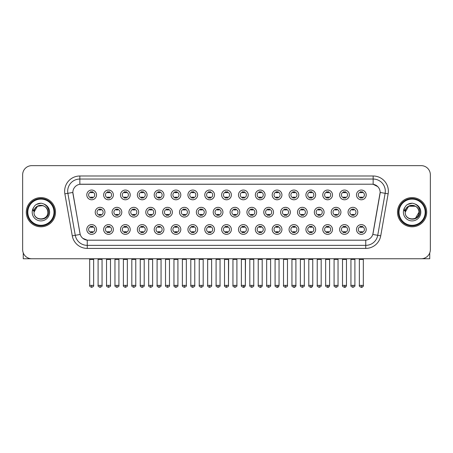 <?xml version="1.0" encoding="UTF-8"?>
<svg xmlns="http://www.w3.org/2000/svg" width="453" height="453" viewBox="0 0 453 453"><rect width="100%" height="100%" fill="white"/><g stroke="black" fill="none" stroke-linecap="round" stroke-linejoin="round"><path stroke-width="0.68" d="M113.38 229.484A4.87 4.87 0 0 1 108.51 234.348A4.87 4.87 0 0 1 103.641 229.484A4.87 4.87 0 0 1 108.51 224.614A4.87 4.87 0 0 1 113.38 229.484M105.47 229.484A3.041 3.041 0 0 0 108.51 232.525A3.041 3.041 0 0 0 111.551 229.484A3.041 3.041 0 0 0 108.51 226.438A3.041 3.041 0 0 0 105.47 229.484M130.232 229.484A4.87 4.87 0 0 1 125.368 234.348A4.87 4.87 0 0 1 120.498 229.484A4.87 4.87 0 0 1 125.368 224.614A4.87 4.87 0 0 1 130.232 229.484M122.321 229.484A3.041 3.041 0 0 0 125.368 232.525A3.041 3.041 0 0 0 128.409 229.484A3.041 3.041 0 0 0 125.368 226.438A3.041 3.041 0 0 0 122.321 229.484M147.089 229.484A4.87 4.87 0 0 1 142.219 234.348A4.87 4.87 0 0 1 137.355 229.484A4.87 4.87 0 0 1 142.219 224.614A4.87 4.87 0 0 1 147.089 229.484M139.179 229.484A3.041 3.041 0 0 0 142.219 232.525A3.041 3.041 0 0 0 145.266 229.484A3.041 3.041 0 0 0 142.219 226.438A3.041 3.041 0 0 0 139.179 229.484M163.946 229.484A4.87 4.87 0 0 1 159.077 234.348A4.87 4.87 0 0 1 154.207 229.484A4.87 4.87 0 0 1 159.077 224.614A4.87 4.87 0 0 1 163.946 229.484M156.036 229.484A3.041 3.041 0 0 0 159.077 232.525A3.041 3.041 0 0 0 162.117 229.484A3.041 3.041 0 0 0 159.077 226.438A3.041 3.041 0 0 0 156.036 229.484M180.804 229.484A4.87 4.87 0 0 1 175.934 234.348A4.87 4.87 0 0 1 171.064 229.484A4.87 4.87 0 0 1 175.934 224.614A4.87 4.87 0 0 1 180.804 229.484M172.893 229.484A3.041 3.041 0 0 0 175.934 232.525A3.041 3.041 0 0 0 178.975 229.484A3.041 3.041 0 0 0 175.934 226.438A3.041 3.041 0 0 0 172.893 229.484M197.655 229.484A4.87 4.87 0 0 1 192.791 234.348A4.87 4.87 0 0 1 187.921 229.484A4.87 4.87 0 0 1 192.791 224.614A4.87 4.87 0 0 1 197.655 229.484M189.745 229.484A3.041 3.041 0 0 0 192.791 232.525A3.041 3.041 0 0 0 195.832 229.484A3.041 3.041 0 0 0 192.791 226.438A3.041 3.041 0 0 0 189.745 229.484M214.512 229.484A4.87 4.87 0 0 1 209.643 234.348A4.87 4.87 0 0 1 204.779 229.484A4.87 4.87 0 0 1 209.643 224.614A4.87 4.87 0 0 1 214.512 229.484M206.602 229.484A3.041 3.041 0 0 0 209.643 232.525A3.041 3.041 0 0 0 212.689 229.484A3.041 3.041 0 0 0 209.643 226.438A3.041 3.041 0 0 0 206.602 229.484M231.37 229.484A4.87 4.87 0 0 1 226.5 234.348A4.87 4.87 0 0 1 221.63 229.484A4.87 4.87 0 0 1 226.5 224.614A4.87 4.87 0 0 1 231.37 229.484M223.459 229.484A3.041 3.041 0 0 0 226.5 232.525A3.041 3.041 0 0 0 229.541 229.484A3.041 3.041 0 0 0 226.5 226.438A3.041 3.041 0 0 0 223.459 229.484M248.221 229.484A4.87 4.87 0 0 1 243.357 234.348A4.87 4.87 0 0 1 238.488 229.484A4.87 4.87 0 0 1 243.357 224.614A4.87 4.87 0 0 1 248.221 229.484M240.311 229.484A3.041 3.041 0 0 0 243.357 232.525A3.041 3.041 0 0 0 246.398 229.484A3.041 3.041 0 0 0 243.357 226.438A3.041 3.041 0 0 0 240.311 229.484M265.079 229.484A4.87 4.87 0 0 1 260.209 234.348A4.87 4.87 0 0 1 255.345 229.484A4.87 4.87 0 0 1 260.209 224.614A4.87 4.87 0 0 1 265.079 229.484M257.168 229.484A3.041 3.041 0 0 0 260.209 232.525A3.041 3.041 0 0 0 263.255 229.484A3.041 3.041 0 0 0 260.209 226.438A3.041 3.041 0 0 0 257.168 229.484M281.936 229.484A4.87 4.87 0 0 1 277.066 234.348A4.87 4.87 0 0 1 272.196 229.484A4.87 4.87 0 0 1 277.066 224.614A4.87 4.87 0 0 1 281.936 229.484M274.025 229.484A3.041 3.041 0 0 0 277.066 232.525A3.041 3.041 0 0 0 280.107 229.484A3.041 3.041 0 0 0 277.066 226.438A3.041 3.041 0 0 0 274.025 229.484M298.793 229.484A4.87 4.87 0 0 1 293.923 234.348A4.87 4.87 0 0 1 289.054 229.484A4.87 4.87 0 0 1 293.923 224.614A4.87 4.87 0 0 1 298.793 229.484M290.883 229.484A3.041 3.041 0 0 0 293.923 232.525A3.041 3.041 0 0 0 296.964 229.484A3.041 3.041 0 0 0 293.923 226.438A3.041 3.041 0 0 0 290.883 229.484M315.645 229.484A4.87 4.87 0 0 1 310.781 234.348A4.87 4.87 0 0 1 305.911 229.484A4.87 4.87 0 0 1 310.781 224.614A4.87 4.87 0 0 1 315.645 229.484M307.734 229.484A3.041 3.041 0 0 0 310.781 232.525A3.041 3.041 0 0 0 313.821 229.484A3.041 3.041 0 0 0 310.781 226.438A3.041 3.041 0 0 0 307.734 229.484M332.502 229.484A4.87 4.87 0 0 1 327.632 234.348A4.87 4.87 0 0 1 322.768 229.484A4.87 4.87 0 0 1 327.632 224.614A4.87 4.87 0 0 1 332.502 229.484M324.591 229.484A3.041 3.041 0 0 0 327.632 232.525A3.041 3.041 0 0 0 330.679 229.484A3.041 3.041 0 0 0 327.632 226.438A3.041 3.041 0 0 0 324.591 229.484M349.359 229.484A4.87 4.87 0 0 1 344.49 234.348A4.87 4.87 0 0 1 339.62 229.484A4.87 4.87 0 0 1 344.49 224.614A4.87 4.87 0 0 1 349.359 229.484M341.449 229.484A3.041 3.041 0 0 0 344.49 232.525A3.041 3.041 0 0 0 347.53 229.484A3.041 3.041 0 0 0 344.49 226.438A3.041 3.041 0 0 0 341.449 229.484M366.211 229.484A4.87 4.87 0 0 1 361.347 234.348A4.87 4.87 0 0 1 356.477 229.484A4.87 4.87 0 0 1 361.347 224.614A4.87 4.87 0 0 1 366.211 229.484M358.3 229.484A3.041 3.041 0 0 0 361.347 232.525A3.041 3.041 0 0 0 364.388 229.484A3.041 3.041 0 0 0 361.347 226.438A3.041 3.041 0 0 0 358.3 229.484M96.523 229.484A4.87 4.87 0 0 1 91.653 234.348A4.87 4.87 0 0 1 86.789 229.484A4.87 4.87 0 0 1 91.653 224.614A4.87 4.87 0 0 1 96.523 229.484M88.612 229.484A3.041 3.041 0 0 0 91.653 232.525A3.041 3.041 0 0 0 94.7 229.484A3.041 3.041 0 0 0 91.653 226.438A3.041 3.041 0 0 0 88.612 229.484M121.806 212.202A4.87 4.87 0 0 1 116.936 217.066A4.87 4.87 0 0 1 112.072 212.202A4.87 4.87 0 0 1 116.936 207.332A4.87 4.87 0 0 1 121.806 212.202M113.896 212.202A3.041 3.041 0 0 0 116.936 215.243A3.041 3.041 0 0 0 119.983 212.202A3.041 3.041 0 0 0 116.936 209.156A3.041 3.041 0 0 0 113.896 212.202M138.663 212.202A4.87 4.87 0 0 1 133.794 217.066A4.87 4.87 0 0 1 128.924 212.202A4.87 4.87 0 0 1 133.794 207.332A4.87 4.87 0 0 1 138.663 212.202M130.753 212.202A3.041 3.041 0 0 0 133.794 215.243A3.041 3.041 0 0 0 136.834 212.202A3.041 3.041 0 0 0 133.794 209.156A3.041 3.041 0 0 0 130.753 212.202M155.515 212.202A4.87 4.87 0 0 1 150.651 217.066A4.87 4.87 0 0 1 145.781 212.202A4.87 4.87 0 0 1 150.651 207.332A4.87 4.87 0 0 1 155.515 212.202M147.604 212.202A3.041 3.041 0 0 0 150.651 215.243A3.041 3.041 0 0 0 153.692 212.202A3.041 3.041 0 0 0 150.651 209.156A3.041 3.041 0 0 0 147.604 212.202M172.372 212.202A4.87 4.87 0 0 1 167.502 217.066A4.87 4.87 0 0 1 162.638 212.202A4.87 4.87 0 0 1 167.502 207.332A4.87 4.87 0 0 1 172.372 212.202M164.462 212.202A3.041 3.041 0 0 0 167.502 215.243A3.041 3.041 0 0 0 170.549 212.202A3.041 3.041 0 0 0 167.502 209.156A3.041 3.041 0 0 0 164.462 212.202M189.229 212.202A4.87 4.87 0 0 1 184.36 217.066A4.87 4.87 0 0 1 179.496 212.202A4.87 4.87 0 0 1 184.36 207.332A4.87 4.87 0 0 1 189.229 212.202M181.319 212.202A3.041 3.041 0 0 0 184.36 215.243A3.041 3.041 0 0 0 187.406 212.202A3.041 3.041 0 0 0 184.36 209.156A3.041 3.041 0 0 0 181.319 212.202M206.087 212.202A4.87 4.87 0 0 1 201.217 217.066A4.87 4.87 0 0 1 196.347 212.202A4.87 4.87 0 0 1 201.217 207.332A4.87 4.87 0 0 1 206.087 212.202M198.176 212.202A3.041 3.041 0 0 0 201.217 215.243A3.041 3.041 0 0 0 204.258 212.202A3.041 3.041 0 0 0 201.217 209.156A3.041 3.041 0 0 0 198.176 212.202M222.938 212.202A4.87 4.87 0 0 1 218.074 217.066A4.87 4.87 0 0 1 213.204 212.202A4.87 4.87 0 0 1 218.074 207.332A4.87 4.87 0 0 1 222.938 212.202M215.028 212.202A3.041 3.041 0 0 0 218.074 215.243A3.041 3.041 0 0 0 221.115 212.202A3.041 3.041 0 0 0 218.074 209.156A3.041 3.041 0 0 0 215.028 212.202M239.796 212.202A4.87 4.87 0 0 1 234.926 217.066A4.87 4.87 0 0 1 230.062 212.202A4.87 4.87 0 0 1 234.926 207.332A4.87 4.87 0 0 1 239.796 212.202M231.885 212.202A3.041 3.041 0 0 0 234.926 215.243A3.041 3.041 0 0 0 237.972 212.202A3.041 3.041 0 0 0 234.926 209.156A3.041 3.041 0 0 0 231.885 212.202M256.653 212.202A4.87 4.87 0 0 1 251.783 217.066A4.87 4.87 0 0 1 246.913 212.202A4.87 4.87 0 0 1 251.783 207.332A4.87 4.87 0 0 1 256.653 212.202M248.742 212.202A3.041 3.041 0 0 0 251.783 215.243A3.041 3.041 0 0 0 254.824 212.202A3.041 3.041 0 0 0 251.783 209.156A3.041 3.041 0 0 0 248.742 212.202M273.504 212.202A4.87 4.87 0 0 1 268.64 217.066A4.87 4.87 0 0 1 263.771 212.202A4.87 4.87 0 0 1 268.64 207.332A4.87 4.87 0 0 1 273.504 212.202M265.594 212.202A3.041 3.041 0 0 0 268.64 215.243A3.041 3.041 0 0 0 271.681 212.202A3.041 3.041 0 0 0 268.64 209.156A3.041 3.041 0 0 0 265.594 212.202M290.362 212.202A4.87 4.87 0 0 1 285.498 217.066A4.87 4.87 0 0 1 280.628 212.202A4.87 4.87 0 0 1 285.498 207.332A4.87 4.87 0 0 1 290.362 212.202M282.451 212.202A3.041 3.041 0 0 0 285.498 215.243A3.041 3.041 0 0 0 288.538 212.202A3.041 3.041 0 0 0 285.498 209.156A3.041 3.041 0 0 0 282.451 212.202M307.219 212.202A4.87 4.87 0 0 1 302.349 217.066A4.87 4.87 0 0 1 297.485 212.202A4.87 4.87 0 0 1 302.349 207.332A4.87 4.87 0 0 1 307.219 212.202M299.308 212.202A3.041 3.041 0 0 0 302.349 215.243A3.041 3.041 0 0 0 305.396 212.202A3.041 3.041 0 0 0 302.349 209.156A3.041 3.041 0 0 0 299.308 212.202M324.076 212.202A4.87 4.87 0 0 1 319.206 217.066A4.87 4.87 0 0 1 314.337 212.202A4.87 4.87 0 0 1 319.206 207.332A4.87 4.87 0 0 1 324.076 212.202M316.166 212.202A3.041 3.041 0 0 0 319.206 215.243A3.041 3.041 0 0 0 322.247 212.202A3.041 3.041 0 0 0 319.206 209.156A3.041 3.041 0 0 0 316.166 212.202M340.928 212.202A4.87 4.87 0 0 1 336.064 217.066A4.87 4.87 0 0 1 331.194 212.202A4.87 4.87 0 0 1 336.064 207.332A4.87 4.87 0 0 1 340.928 212.202M333.017 212.202A3.041 3.041 0 0 0 336.064 215.243A3.041 3.041 0 0 0 339.104 212.202A3.041 3.041 0 0 0 336.064 209.156A3.041 3.041 0 0 0 333.017 212.202M357.785 212.202A4.87 4.87 0 0 1 352.915 217.066A4.87 4.87 0 0 1 348.051 212.202A4.87 4.87 0 0 1 352.915 207.332A4.87 4.87 0 0 1 357.785 212.202M349.875 212.202A3.041 3.041 0 0 0 352.915 215.243A3.041 3.041 0 0 0 355.962 212.202A3.041 3.041 0 0 0 352.915 209.156A3.041 3.041 0 0 0 349.875 212.202M104.949 212.202A4.87 4.87 0 0 1 100.085 217.066A4.87 4.87 0 0 1 95.215 212.202A4.87 4.87 0 0 1 100.085 207.332A4.87 4.87 0 0 1 104.949 212.202M97.038 212.202A3.041 3.041 0 0 0 100.085 215.243A3.041 3.041 0 0 0 103.125 212.202A3.041 3.041 0 0 0 100.085 209.156A3.041 3.041 0 0 0 97.038 212.202M113.38 194.92A4.87 4.87 0 0 1 108.51 199.784A4.87 4.87 0 0 1 103.641 194.92A4.87 4.87 0 0 1 108.51 190.05A4.87 4.87 0 0 1 113.38 194.92M105.47 194.92A3.041 3.041 0 0 0 108.51 197.961A3.041 3.041 0 0 0 111.551 194.92A3.041 3.041 0 0 0 108.51 191.874A3.041 3.041 0 0 0 105.47 194.92M130.232 194.92A4.87 4.87 0 0 1 125.368 199.784A4.87 4.87 0 0 1 120.498 194.92A4.87 4.87 0 0 1 125.368 190.05A4.87 4.87 0 0 1 130.232 194.92M122.321 194.92A3.041 3.041 0 0 0 125.368 197.961A3.041 3.041 0 0 0 128.409 194.92A3.041 3.041 0 0 0 125.368 191.874A3.041 3.041 0 0 0 122.321 194.92M147.089 194.92A4.87 4.87 0 0 1 142.219 199.784A4.87 4.87 0 0 1 137.355 194.92A4.87 4.87 0 0 1 142.219 190.05A4.87 4.87 0 0 1 147.089 194.92M139.179 194.92A3.041 3.041 0 0 0 142.219 197.961A3.041 3.041 0 0 0 145.266 194.92A3.041 3.041 0 0 0 142.219 191.874A3.041 3.041 0 0 0 139.179 194.92M163.946 194.92A4.87 4.87 0 0 1 159.077 199.784A4.87 4.87 0 0 1 154.207 194.92A4.87 4.87 0 0 1 159.077 190.05A4.87 4.87 0 0 1 163.946 194.92M156.036 194.92A3.041 3.041 0 0 0 159.077 197.961A3.041 3.041 0 0 0 162.117 194.92A3.041 3.041 0 0 0 159.077 191.874A3.041 3.041 0 0 0 156.036 194.92M180.804 194.92A4.87 4.87 0 0 1 175.934 199.784A4.87 4.87 0 0 1 171.064 194.92A4.87 4.87 0 0 1 175.934 190.05A4.87 4.87 0 0 1 180.804 194.92M172.893 194.92A3.041 3.041 0 0 0 175.934 197.961A3.041 3.041 0 0 0 178.975 194.92A3.041 3.041 0 0 0 175.934 191.874A3.041 3.041 0 0 0 172.893 194.92M197.655 194.92A4.87 4.87 0 0 1 192.791 199.784A4.87 4.87 0 0 1 187.921 194.92A4.87 4.87 0 0 1 192.791 190.05A4.87 4.87 0 0 1 197.655 194.92M189.745 194.92A3.041 3.041 0 0 0 192.791 197.961A3.041 3.041 0 0 0 195.832 194.92A3.041 3.041 0 0 0 192.791 191.874A3.041 3.041 0 0 0 189.745 194.92M214.512 194.92A4.87 4.87 0 0 1 209.643 199.784A4.87 4.87 0 0 1 204.779 194.92A4.87 4.87 0 0 1 209.643 190.05A4.87 4.87 0 0 1 214.512 194.92M206.602 194.92A3.041 3.041 0 0 0 209.643 197.961A3.041 3.041 0 0 0 212.689 194.92A3.041 3.041 0 0 0 209.643 191.874A3.041 3.041 0 0 0 206.602 194.92M231.37 194.92A4.87 4.87 0 0 1 226.5 199.784A4.87 4.87 0 0 1 221.63 194.92A4.87 4.87 0 0 1 226.5 190.05A4.87 4.87 0 0 1 231.37 194.92M223.459 194.92A3.041 3.041 0 0 0 226.5 197.961A3.041 3.041 0 0 0 229.541 194.92A3.041 3.041 0 0 0 226.5 191.874A3.041 3.041 0 0 0 223.459 194.92M248.221 194.92A4.87 4.87 0 0 1 243.357 199.784A4.87 4.87 0 0 1 238.488 194.92A4.87 4.87 0 0 1 243.357 190.05A4.87 4.87 0 0 1 248.221 194.92M240.311 194.92A3.041 3.041 0 0 0 243.357 197.961A3.041 3.041 0 0 0 246.398 194.92A3.041 3.041 0 0 0 243.357 191.874A3.041 3.041 0 0 0 240.311 194.92M265.079 194.92A4.87 4.87 0 0 1 260.209 199.784A4.87 4.87 0 0 1 255.345 194.92A4.87 4.87 0 0 1 260.209 190.05A4.87 4.87 0 0 1 265.079 194.92M257.168 194.92A3.041 3.041 0 0 0 260.209 197.961A3.041 3.041 0 0 0 263.255 194.92A3.041 3.041 0 0 0 260.209 191.874A3.041 3.041 0 0 0 257.168 194.92M281.936 194.92A4.87 4.87 0 0 1 277.066 199.784A4.87 4.87 0 0 1 272.196 194.92A4.87 4.87 0 0 1 277.066 190.05A4.87 4.87 0 0 1 281.936 194.92M274.025 194.92A3.041 3.041 0 0 0 277.066 197.961A3.041 3.041 0 0 0 280.107 194.92A3.041 3.041 0 0 0 277.066 191.874A3.041 3.041 0 0 0 274.025 194.92M298.793 194.92A4.87 4.87 0 0 1 293.923 199.784A4.87 4.87 0 0 1 289.054 194.92A4.87 4.87 0 0 1 293.923 190.05A4.87 4.87 0 0 1 298.793 194.92M290.883 194.92A3.041 3.041 0 0 0 293.923 197.961A3.041 3.041 0 0 0 296.964 194.92A3.041 3.041 0 0 0 293.923 191.874A3.041 3.041 0 0 0 290.883 194.92M315.645 194.92A4.87 4.87 0 0 1 310.781 199.784A4.87 4.87 0 0 1 305.911 194.92A4.87 4.87 0 0 1 310.781 190.05A4.87 4.87 0 0 1 315.645 194.92M307.734 194.92A3.041 3.041 0 0 0 310.781 197.961A3.041 3.041 0 0 0 313.821 194.92A3.041 3.041 0 0 0 310.781 191.874A3.041 3.041 0 0 0 307.734 194.92M332.502 194.92A4.87 4.87 0 0 1 327.632 199.784A4.87 4.87 0 0 1 322.768 194.92A4.87 4.87 0 0 1 327.632 190.05A4.87 4.87 0 0 1 332.502 194.92M324.591 194.92A3.041 3.041 0 0 0 327.632 197.961A3.041 3.041 0 0 0 330.679 194.92A3.041 3.041 0 0 0 327.632 191.874A3.041 3.041 0 0 0 324.591 194.92M349.359 194.92A4.87 4.87 0 0 1 344.49 199.784A4.87 4.87 0 0 1 339.62 194.92A4.87 4.87 0 0 1 344.49 190.05A4.87 4.87 0 0 1 349.359 194.92M341.449 194.92A3.041 3.041 0 0 0 344.49 197.961A3.041 3.041 0 0 0 347.53 194.92A3.041 3.041 0 0 0 344.49 191.874A3.041 3.041 0 0 0 341.449 194.92M366.211 194.92A4.87 4.87 0 0 1 361.347 199.784A4.87 4.87 0 0 1 356.477 194.92A4.87 4.87 0 0 1 361.347 190.05A4.87 4.87 0 0 1 366.211 194.92M358.3 194.92A3.041 3.041 0 0 0 361.347 197.961A3.041 3.041 0 0 0 364.388 194.92A3.041 3.041 0 0 0 361.347 191.874A3.041 3.041 0 0 0 358.3 194.92M96.523 194.92A4.87 4.87 0 0 1 91.653 199.784A4.87 4.87 0 0 1 86.789 194.92A4.87 4.87 0 0 1 91.653 190.05A4.87 4.87 0 0 1 96.523 194.92M88.612 194.92A3.041 3.041 0 0 0 91.653 197.961A3.041 3.041 0 0 0 94.7 194.92A3.041 3.041 0 0 0 91.653 191.874A3.041 3.041 0 0 0 88.612 194.92M72.27 235.837L64.87 193.85A15.215 15.215 0 0 1 79.847 175.996L373.153 175.996A15.215 15.215 0 0 1 388.13 193.85L380.73 235.837A15.215 15.215 0 0 1 365.747 248.408L87.253 248.408A15.215 15.215 0 0 1 72.27 235.837L80.204 234.439L72.978 193.85A8.216 8.216 0 0 1 81.064 184.207L371.936 184.207A8.216 8.216 0 0 1 380.022 193.85L373.051 233.403A8.216 8.216 0 0 1 364.959 240.192L88.041 240.192A8.216 8.216 0 0 1 79.949 233.403L72.854 192.44L67.865 193.318A12.169 12.169 0 0 1 79.847 179.037L373.153 179.037A12.169 12.169 0 0 1 385.135 193.318L377.734 235.305A12.169 12.169 0 0 1 365.747 245.362L87.253 245.362A12.169 12.169 0 0 1 75.266 235.305L67.865 193.318A12.169 12.169 0 0 1 67.678 191.206M26.302 212.202A14.604 14.604 0 0 0 40.906 226.806A14.604 14.604 0 0 0 55.509 212.202A14.604 14.604 0 0 0 40.906 197.599A14.604 14.604 0 0 0 26.302 212.202A14.604 14.604 0 0 0 40.906 226.806A14.604 14.604 0 0 0 55.509 212.202A14.604 14.604 0 0 0 40.906 197.599A14.604 14.604 0 0 0 26.302 212.202M397.491 212.202A14.604 14.604 0 0 0 412.094 226.806A14.604 14.604 0 0 0 426.698 212.202A14.604 14.604 0 0 0 412.094 197.599A14.604 14.604 0 0 0 397.491 212.202A14.604 14.604 0 0 0 412.094 226.806A14.604 14.604 0 0 0 426.698 212.202A14.604 14.604 0 0 0 412.094 197.599A14.604 14.604 0 0 0 397.491 212.202M79.847 175.996L79.847 184.297L371.936 184.207L373.153 184.297L377.74 186.613M72.854 192.423L72.944 191.206M364.959 240.192L88.041 240.192M87.253 248.408L87.253 240.152L82.871 238.357M388.13 193.85L380.146 192.44L372.796 234.439L380.73 235.837M430.35 174.779A9.128 9.128 0 0 0 421.222 165.651L31.778 165.651A9.128 9.128 0 0 0 22.65 174.779L22.65 249.626A9.128 9.128 0 0 0 31.778 258.754L421.222 258.754A9.128 9.128 0 0 0 430.35 249.626L430.35 174.779L430.35 249.626M22.65 174.779L22.65 249.626M421.222 165.651L31.778 165.651M31.778 258.754L421.222 258.754M90.742 198.137L90.742 197.066A2.333 2.333 0 0 0 92.565 197.066L92.565 198.137M92.565 191.698L92.565 192.768A2.333 2.333 0 0 0 90.742 192.768L90.742 191.698M99.167 215.418L99.167 214.348A2.333 2.333 0 0 0 100.996 214.348L100.996 215.418M100.085 285.373L98.103 285.373C97.706 286.007 98.363 286.664 100.085 287.349L100.085 285.373L102.061 285.373L102.061 259.388L98.103 259.388L97.944 258.754M102.061 259.388L102.219 258.754M100.996 208.98L100.996 210.05A2.333 2.333 0 0 0 99.167 210.05L99.167 208.98M90.742 232.7L90.742 231.63A2.333 2.333 0 0 0 92.565 231.63L92.565 232.7M91.653 285.373L89.677 285.373C89.275 286.007 89.937 286.664 91.653 287.349L91.653 285.373L93.635 285.373L93.635 259.478L89.677 259.478L89.496 258.754M93.635 259.478L93.816 258.754M92.565 226.262L92.565 227.332A2.333 2.333 0 0 0 90.742 227.332L90.742 226.262M107.599 198.137L107.599 197.066A2.333 2.333 0 0 0 109.422 197.066L109.422 198.137M109.422 191.698L109.422 192.768A2.333 2.333 0 0 0 107.599 192.768L107.599 191.698M124.456 198.137L124.456 197.066A2.333 2.333 0 0 0 126.279 197.066L126.279 198.137M126.279 191.698L126.279 192.768A2.333 2.333 0 0 0 124.456 192.768L124.456 191.698M141.308 198.137L141.308 197.066A2.333 2.333 0 0 0 143.137 197.066L143.137 198.137M143.137 191.698L143.137 192.768A2.333 2.333 0 0 0 141.308 192.768L141.308 191.698M158.165 198.137L158.165 197.066A2.333 2.333 0 0 0 159.988 197.066L159.988 198.137M159.988 191.698L159.988 192.768A2.333 2.333 0 0 0 158.165 192.768L158.165 191.698M116.025 215.418L116.025 214.348A2.333 2.333 0 0 0 117.854 214.348L117.854 215.418M116.936 285.373L114.96 285.373C114.558 286.007 115.221 286.664 116.936 287.349L116.936 285.373L118.918 285.373L118.918 259.388L114.96 259.388L114.802 258.754M118.918 259.388L119.077 258.754M117.854 208.98L117.854 210.05A2.333 2.333 0 0 0 116.025 210.05L116.025 208.98M132.882 215.418L132.882 214.348A2.333 2.333 0 0 0 134.705 214.348L134.705 215.418M133.794 285.373L131.817 285.373C131.415 286.007 132.072 286.664 133.794 287.349L133.794 285.373L135.77 285.373L135.77 259.388L131.817 259.388L131.659 258.754M135.77 259.388L135.934 258.754M134.705 208.98L134.705 210.05A2.333 2.333 0 0 0 132.882 210.05L132.882 208.98M149.739 215.418L149.739 214.348A2.333 2.333 0 0 0 151.562 214.348L151.562 215.418M150.651 285.373L148.675 285.373C148.273 286.007 148.929 286.664 150.651 287.349L150.651 285.373L152.627 285.373L152.627 259.388L148.675 259.388L148.51 258.754M152.627 259.388L152.786 258.754M151.562 208.98L151.562 210.05A2.333 2.333 0 0 0 149.739 210.05L149.739 208.98M107.599 232.7L107.599 231.63A2.333 2.333 0 0 0 109.422 231.63L109.422 232.7M108.51 285.373L106.534 285.373C106.132 286.007 106.789 286.664 108.51 287.349L108.51 285.373L110.487 285.373L110.487 259.478L106.534 259.478L106.347 258.754M110.487 259.478L110.668 258.754M109.422 226.262L109.422 227.332A2.333 2.333 0 0 0 107.599 227.332L107.599 226.262M124.456 232.7L124.456 231.63A2.333 2.333 0 0 0 126.279 231.63L126.279 232.7M125.368 285.373L123.386 285.373C122.99 286.007 123.646 286.664 125.368 287.349L125.368 285.373L127.344 285.373L127.344 259.478L123.386 259.478L123.205 258.754M127.344 259.478L127.525 258.754M126.279 226.262L126.279 227.332A2.333 2.333 0 0 0 124.456 227.332L124.456 226.262M141.308 232.7L141.308 231.63A2.333 2.333 0 0 0 143.137 231.63L143.137 232.7M142.219 285.373L140.243 285.373C139.841 286.007 140.504 286.664 142.219 287.349L142.219 285.373L144.201 285.373L144.201 259.478L140.243 259.478L140.062 258.754M144.201 259.478L144.382 258.754M143.137 226.262L143.137 227.332A2.333 2.333 0 0 0 141.308 227.332L141.308 226.262M158.165 232.7L158.165 231.63A2.333 2.333 0 0 0 159.988 231.63L159.988 232.7M159.077 285.373L157.1 285.373C156.698 286.007 157.355 286.664 159.077 287.349L159.077 285.373L161.053 285.373L161.053 259.478L157.1 259.478L156.919 258.754M161.053 259.478L161.24 258.754M159.988 226.262L159.988 227.332A2.333 2.333 0 0 0 158.165 227.332L158.165 226.262M175.022 232.7L175.022 231.63A2.333 2.333 0 0 0 176.846 231.63L176.846 232.7M175.934 285.373L173.958 285.373C173.556 286.007 174.212 286.664 175.934 287.349L175.934 285.373L177.91 285.373L177.91 259.478L173.958 259.478L173.771 258.754M177.91 259.478L178.091 258.754M176.846 226.262L176.846 227.332A2.333 2.333 0 0 0 175.022 227.332L175.022 226.262M191.874 232.7L191.874 231.63A2.333 2.333 0 0 0 193.703 231.63L193.703 232.7M192.791 285.373L190.809 285.373C190.407 286.007 191.07 286.664 192.791 287.349L192.791 285.373L194.767 285.373L194.767 259.478L190.809 259.478L190.628 258.754M194.767 259.478L194.949 258.754M193.703 226.262L193.703 227.332A2.333 2.333 0 0 0 191.874 227.332L191.874 226.262M208.731 232.7L208.731 231.63A2.333 2.333 0 0 0 210.554 231.63L210.554 232.7M209.643 285.373L207.667 285.373C207.264 286.007 207.927 286.664 209.643 287.349L209.643 285.373L211.625 285.373L211.625 259.478L207.667 259.478L207.485 258.754M211.625 259.478L211.806 258.754M210.554 226.262L210.554 227.332A2.333 2.333 0 0 0 208.731 227.332L208.731 226.262M225.588 232.7L225.588 231.63A2.333 2.333 0 0 0 227.412 231.63L227.412 232.7M226.5 285.373L224.524 285.373C224.122 286.007 224.779 286.664 226.5 287.349L226.5 285.373L228.476 285.373L228.476 259.478L224.524 259.478L224.343 258.754M226.5 287.349C228.221 286.664 228.878 286.007 228.476 285.373L228.657 258.754M227.412 226.262L227.412 227.332A2.333 2.333 0 0 0 225.588 227.332L225.588 226.262M242.446 232.7L242.446 231.63A2.333 2.333 0 0 0 244.269 231.63L244.269 232.7M243.357 285.373L241.375 285.373C240.979 286.007 241.636 286.664 243.357 287.349L243.357 285.373L245.333 285.373L245.333 259.478L241.375 259.478L241.194 258.754M243.357 287.349C244.331 287.44 244.988 286.783 245.333 285.373L245.515 258.754M244.269 226.262L244.269 227.332A2.333 2.333 0 0 0 242.446 227.332L242.446 226.262M259.297 232.7L259.297 231.63A2.333 2.333 0 0 0 261.126 231.63L261.126 232.7M260.209 285.373L258.233 285.373C257.831 286.007 258.493 286.664 260.209 287.349L260.209 285.373L262.191 285.373L262.191 259.478L258.233 259.478L258.051 258.754M262.191 259.478L262.372 258.754M261.126 226.262L261.126 227.332A2.333 2.333 0 0 0 259.297 227.332L259.297 226.262M276.154 232.7L276.154 231.63A2.333 2.333 0 0 0 277.978 231.63L277.978 232.7M277.066 285.373L275.09 285.373C274.688 286.007 275.345 286.664 277.066 287.349L277.066 285.373L279.042 285.373L279.042 259.478L275.09 259.478L274.909 258.754M279.042 259.478L279.229 258.754M277.978 226.262L277.978 227.332A2.333 2.333 0 0 0 276.154 227.332L276.154 226.262M293.012 232.7L293.012 231.63A2.333 2.333 0 0 0 294.835 231.63L294.835 232.7M293.923 285.373L291.947 285.373C291.545 286.007 292.202 286.664 293.923 287.349L293.923 285.373L295.9 285.373L295.9 259.478L291.947 259.478L291.76 258.754M295.9 259.478L296.081 258.754M294.835 226.262L294.835 227.332A2.333 2.333 0 0 0 293.012 227.332L293.012 226.262M309.863 232.7L309.863 231.63A2.333 2.333 0 0 0 311.692 231.63L311.692 232.7M310.781 285.373L308.799 285.373C308.397 286.007 309.059 286.664 310.781 287.349L310.781 285.373L312.757 285.373L312.757 259.478L308.799 259.478L308.618 258.754M312.757 259.478L312.938 258.754M311.692 226.262L311.692 227.332A2.333 2.333 0 0 0 309.863 227.332L309.863 226.262M326.721 232.7L326.721 231.63A2.333 2.333 0 0 0 328.544 231.63L328.544 232.7M327.632 285.373L325.656 285.373C325.254 286.007 325.917 286.664 327.632 287.349L327.632 285.373L329.614 285.373L329.614 259.478L325.656 259.478L325.475 258.754M329.614 259.478L329.795 258.754M328.544 226.262L328.544 227.332A2.333 2.333 0 0 0 326.721 227.332L326.721 226.262M343.578 232.7L343.578 231.63A2.333 2.333 0 0 0 345.401 231.63L345.401 232.7M344.49 285.373L342.513 285.373C342.111 286.007 342.768 286.664 344.49 287.349L344.49 285.373L346.466 285.373L346.466 259.478L342.513 259.478L342.332 258.754M346.466 259.478L346.653 258.754M345.401 226.262L345.401 227.332A2.333 2.333 0 0 0 343.578 227.332L343.578 226.262M360.435 232.7L360.435 231.63A2.333 2.333 0 0 0 362.258 231.63L362.258 232.7M361.347 285.373L359.365 285.373C358.969 286.007 359.625 286.664 361.347 287.349L361.347 285.373L363.323 285.373L363.323 259.478L359.365 259.478L359.184 258.754M363.323 259.478L363.504 258.754M362.258 226.262L362.258 227.332A2.333 2.333 0 0 0 360.435 227.332L360.435 226.262M23.256 252.899L23.256 258.754L58.55 258.754M429.744 252.899L429.744 258.754L394.45 258.754M54.598 212.202A13.692 13.692 0 0 0 40.906 198.51A13.692 13.692 0 0 0 27.214 212.202A13.692 13.692 0 0 0 40.906 225.894A13.692 13.692 0 0 0 54.598 212.202M53.986 212.202A13.08 13.08 0 0 0 40.906 199.116A13.08 13.08 0 0 0 27.82 212.202A13.08 13.08 0 0 0 40.906 225.283A13.08 13.08 0 0 0 53.986 212.202M34.343 210.13L34.02 212.202C33.641 221.545 48.754 221.37 48.703 212.202C48.731 208.408 47.038 205.651 43.624 203.929L41.568 203.255C39.088 203.108 36.903 203.839 35.006 205.441L33.765 207.219C33.012 208.493 32.848 209.733 33.273 210.934L35.487 207.65C37.548 205.583 40.006 204.903 42.854 205.605A6.88 6.88 0 0 0 34.343 210.13M34.026 212.202C33.607 203.329 48.205 203.329 47.786 212.202C48.205 221.075 33.607 221.075 34.026 212.202C33.607 203.329 48.205 203.329 47.786 212.202C48.205 221.075 33.607 221.075 34.026 212.202C33.607 203.329 48.205 203.329 47.786 212.202C48.205 221.075 33.607 221.075 34.026 212.202C33.607 203.329 48.205 203.329 47.786 212.202C48.205 221.075 33.607 221.075 34.026 212.202C33.607 203.329 48.205 203.329 47.786 212.202C48.205 203.329 33.607 203.329 34.026 212.202C33.607 203.329 48.205 203.329 47.786 212.202C48.205 203.329 33.607 203.329 34.026 212.202L37.469 206.245L42.859 205.605C45.929 206.698 47.571 208.895 47.786 212.202C48.205 203.329 33.607 203.329 34.026 212.202L37.469 206.245L42.859 205.605M35.028 205.424L36.421 204.433L40.974 203.233L36.421 204.433L35.028 205.424L36.421 204.433L40.974 203.233L36.421 204.433L35.028 205.424L36.421 204.433L40.974 203.233L36.421 204.433L35.028 205.424L36.421 204.433L40.974 203.233L36.421 204.433L35.028 205.424L36.421 204.433L40.974 203.233L36.421 204.433L35.028 205.424L36.421 204.433L40.974 203.233L36.421 204.433L35.028 205.424L36.421 204.433L40.974 203.233M425.786 212.202A13.692 13.692 0 0 0 412.094 198.51A13.692 13.692 0 0 0 398.402 212.202A13.692 13.692 0 0 0 412.094 225.894A13.692 13.692 0 0 0 425.786 212.202M425.18 212.202A13.08 13.08 0 0 0 412.094 199.116A13.08 13.08 0 0 0 399.014 212.202A13.08 13.08 0 0 0 412.094 225.283A13.08 13.08 0 0 0 425.18 212.202M405.537 210.13L405.209 212.202C404.829 221.545 419.942 221.37 419.891 212.202C419.92 208.408 418.227 205.651 414.812 203.929L412.757 203.255C410.276 203.108 408.091 203.839 406.199 205.441L404.959 207.219C404.201 208.493 404.036 209.733 404.461 210.934L406.675 207.65C408.742 205.583 411.194 204.903 414.042 205.605A6.88 6.88 0 0 0 405.537 210.13M414.042 205.605C417.117 206.698 418.759 208.895 418.974 212.202C419.393 221.075 404.795 221.075 405.214 212.202C404.795 203.329 419.393 203.329 418.974 212.202C419.393 221.075 404.795 221.075 405.214 212.202C404.795 203.329 419.393 203.329 418.974 212.202C419.393 221.075 404.795 221.075 405.214 212.202C404.795 203.329 419.393 203.329 418.974 212.202C419.393 221.075 404.795 221.075 405.214 212.202C404.795 203.329 419.393 203.329 418.974 212.202L415.531 218.159M415.531 206.245L408.657 206.245L405.214 212.202L408.657 206.245L415.531 206.245L408.657 206.245L405.214 212.202L408.657 206.245L415.531 206.245L408.657 206.245L405.214 212.202L408.657 206.245L415.531 206.245L408.657 206.245L405.214 212.202L408.657 206.245M406.216 205.424L407.609 204.433L412.168 203.233L407.609 204.433L406.216 205.424L407.609 204.433L412.168 203.233L407.609 204.433L406.216 205.424L407.609 204.433L412.168 203.233L407.609 204.433L406.216 205.424L407.609 204.433L412.168 203.233L407.609 204.433L406.216 205.424L407.609 204.433L412.168 203.233L407.609 204.433L406.216 205.424L407.609 204.433L412.168 203.233L407.609 204.433L406.216 205.424L407.609 204.433L412.168 203.233M175.022 198.137L175.022 197.066A2.333 2.333 0 0 0 176.846 197.066L176.846 198.137M176.846 191.698L176.846 192.768A2.333 2.333 0 0 0 175.022 192.768L175.022 191.698M191.874 198.137L191.874 197.066A2.333 2.333 0 0 0 193.703 197.066L193.703 198.137M193.703 191.698L193.703 192.768A2.333 2.333 0 0 0 191.874 192.768L191.874 191.698M208.731 198.137L208.731 197.066A2.333 2.333 0 0 0 210.554 197.066L210.554 198.137M210.554 191.698L210.554 192.768A2.333 2.333 0 0 0 208.731 192.768L208.731 191.698M166.591 215.418L166.591 214.348A2.333 2.333 0 0 0 168.42 214.348L168.42 215.418M167.502 285.373L165.526 285.373C165.124 286.007 165.787 286.664 167.502 287.349L167.502 285.373L169.484 285.373L169.484 259.388L165.526 259.388L165.368 258.754M169.484 259.388L169.643 258.754M168.42 208.98L168.42 210.05A2.333 2.333 0 0 0 166.591 210.05L166.591 208.98M183.448 215.418L183.448 214.348A2.333 2.333 0 0 0 185.271 214.348L185.271 215.418M184.36 285.373L182.383 285.373C181.981 286.007 182.644 286.664 184.36 287.349L184.36 285.373L186.336 285.373L186.336 259.388L182.383 259.388L182.225 258.754M186.336 259.388L186.5 258.754M185.271 208.98L185.271 210.05A2.333 2.333 0 0 0 183.448 210.05L183.448 208.98M200.305 215.418L200.305 214.348A2.333 2.333 0 0 0 202.129 214.348L202.129 215.418M201.217 285.373L199.241 285.373C198.839 286.007 199.496 286.664 201.217 287.349L201.217 285.373L203.193 285.373L203.193 259.388L199.241 259.388L199.077 258.754M203.193 259.388L203.352 258.754M202.129 208.98L202.129 210.05A2.333 2.333 0 0 0 200.305 210.05L200.305 208.98M225.588 198.137L225.588 197.066A2.333 2.333 0 0 0 227.412 197.066L227.412 198.137M227.412 191.698L227.412 192.768A2.333 2.333 0 0 0 225.588 192.768L225.588 191.698M242.446 198.137L242.446 197.066A2.333 2.333 0 0 0 244.269 197.066L244.269 198.137M244.269 191.698L244.269 192.768A2.333 2.333 0 0 0 242.446 192.768L242.446 191.698M259.297 198.137L259.297 197.066A2.333 2.333 0 0 0 261.126 197.066L261.126 198.137M261.126 191.698L261.126 192.768A2.333 2.333 0 0 0 259.297 192.768L259.297 191.698M276.154 198.137L276.154 197.066A2.333 2.333 0 0 0 277.978 197.066L277.978 198.137M277.978 191.698L277.978 192.768A2.333 2.333 0 0 0 276.154 192.768L276.154 191.698M293.012 198.137L293.012 197.066A2.333 2.333 0 0 0 294.835 197.066L294.835 198.137M294.835 191.698L294.835 192.768A2.333 2.333 0 0 0 293.012 192.768L293.012 191.698M217.157 215.418L217.157 214.348A2.333 2.333 0 0 0 218.986 214.348L218.986 215.418M218.074 285.373L216.092 285.373C215.696 286.007 216.353 286.664 218.074 287.349L218.074 285.373L220.05 285.373L220.05 259.388L216.092 259.388L215.934 258.754M220.05 259.388L220.209 258.754M218.986 208.98L218.986 210.05A2.333 2.333 0 0 0 217.157 210.05L217.157 208.98M234.014 215.418L234.014 214.348A2.333 2.333 0 0 0 235.843 214.348L235.843 215.418M234.926 285.373L232.95 285.373C232.548 286.007 233.21 286.664 234.926 287.349L234.926 285.373L236.908 285.373L236.908 259.388L232.95 259.388L232.791 258.754M236.908 259.388L237.066 258.754M235.843 208.98L235.843 210.05A2.333 2.333 0 0 0 234.014 210.05L234.014 208.98M250.871 215.418L250.871 214.348A2.333 2.333 0 0 0 252.695 214.348L252.695 215.418M251.783 285.373L249.807 285.373C249.405 286.007 250.062 286.664 251.783 287.349L251.783 285.373L253.759 285.373L253.759 259.388L249.807 259.388L249.648 258.754M253.759 259.388L253.923 258.754M252.695 208.98L252.695 210.05A2.333 2.333 0 0 0 250.871 210.05L250.871 208.98M267.729 215.418L267.729 214.348A2.333 2.333 0 0 0 269.552 214.348L269.552 215.418M268.64 285.373L266.664 285.373C266.262 286.007 266.919 286.664 268.64 287.349L268.64 285.373L270.617 285.373L270.617 259.388L266.664 259.388L266.5 258.754M270.617 259.388L270.775 258.754M269.552 208.98L269.552 210.05A2.333 2.333 0 0 0 267.729 210.05L267.729 208.98M284.58 215.418L284.58 214.348A2.333 2.333 0 0 0 286.409 214.348L286.409 215.418M285.498 285.373L283.516 285.373C283.114 286.007 283.776 286.664 285.498 287.349L285.498 285.373L287.474 285.373L287.474 259.388L283.516 259.388L283.357 258.754M287.474 259.388L287.632 258.754M286.409 208.98L286.409 210.05A2.333 2.333 0 0 0 284.58 210.05L284.58 208.98M309.863 198.137L309.863 197.066A2.333 2.333 0 0 0 311.692 197.066L311.692 198.137M311.692 191.698L311.692 192.768A2.333 2.333 0 0 0 309.863 192.768L309.863 191.698M326.721 198.137L326.721 197.066A2.333 2.333 0 0 0 328.544 197.066L328.544 198.137M328.544 191.698L328.544 192.768A2.333 2.333 0 0 0 326.721 192.768L326.721 191.698M343.578 198.137L343.578 197.066A2.333 2.333 0 0 0 345.401 197.066L345.401 198.137M345.401 191.698L345.401 192.768A2.333 2.333 0 0 0 343.578 192.768L343.578 191.698M360.435 198.137L360.435 197.066A2.333 2.333 0 0 0 362.258 197.066L362.258 198.137M362.258 191.698L362.258 192.768A2.333 2.333 0 0 0 360.435 192.768L360.435 191.698M301.438 215.418L301.438 214.348A2.333 2.333 0 0 0 303.261 214.348L303.261 215.418M302.349 285.373L300.373 285.373C299.971 286.007 300.633 286.664 302.349 287.349L302.349 285.373L304.325 285.373L304.325 259.388L300.373 259.388L300.214 258.754M304.325 259.388L304.49 258.754M303.261 208.98L303.261 210.05A2.333 2.333 0 0 0 301.438 210.05L301.438 208.98M318.295 215.418L318.295 214.348A2.333 2.333 0 0 0 320.118 214.348L320.118 215.418M319.206 285.373L317.23 285.373C316.828 286.007 317.485 286.664 319.206 287.349L319.206 285.373L321.183 285.373L321.183 259.388L317.23 259.388L317.066 258.754M321.183 259.388L321.341 258.754M320.118 208.98L320.118 210.05A2.333 2.333 0 0 0 318.295 210.05L318.295 208.98M335.146 215.418L335.146 214.348A2.333 2.333 0 0 0 336.975 214.348L336.975 215.418M336.064 285.373L334.082 285.373C333.685 286.007 334.342 286.664 336.064 287.349L336.064 285.373L338.04 285.373L338.04 259.388L334.082 259.388L333.923 258.754M338.04 259.388L338.198 258.754M336.975 208.98L336.975 210.05A2.333 2.333 0 0 0 335.146 210.05L335.146 208.98M352.004 215.418L352.004 214.348A2.333 2.333 0 0 0 353.833 214.348L353.833 215.418M352.915 285.373L350.939 285.373C350.537 286.007 351.2 286.664 352.915 287.349L352.915 285.373L354.897 285.373L354.897 259.388L350.939 259.388L350.781 258.754M354.897 259.388L355.056 258.754M353.833 208.98L353.833 210.05A2.333 2.333 0 0 0 352.004 210.05L352.004 208.98M373.153 175.996L373.153 184.297M365.747 240.152L365.747 248.408M64.87 193.85L67.865 193.318M33.765 207.219A8.703 8.703 0 0 0 40.906 220.905A8.703 8.703 0 0 0 43.624 203.929M404.959 207.219A8.703 8.703 0 0 0 412.094 220.905A8.703 8.703 0 0 0 414.812 203.929M98.103 285.373L98.103 259.388M102.061 285.373C102.463 286.007 101.8 286.664 100.085 287.349M89.677 285.373L89.677 259.478M93.635 285.373C94.031 286.007 93.375 286.664 91.653 287.349M140.266 285.667L140.385 286.098M140.594 286.5L141.5 287.213M157.123 285.667L157.236 286.098M157.451 286.5L158.352 287.213M114.96 285.373L114.96 259.388M118.918 285.373C119.315 286.007 118.658 286.664 116.936 287.349M131.817 285.373L131.817 259.388M135.77 285.373C136.172 286.007 135.515 286.664 133.794 287.349M148.675 285.373L148.675 259.388M152.627 285.373C153.029 286.007 152.367 286.664 150.651 287.349M106.534 285.373L106.534 259.478M110.487 285.373C110.889 286.007 110.232 286.664 108.51 287.349M123.386 285.373L123.386 259.478M127.344 285.373C127.746 286.007 127.083 286.664 125.368 287.349M140.243 285.373L140.243 259.478M144.201 285.373C144.603 286.007 143.941 286.664 142.219 287.349M157.1 285.373L157.1 259.478M161.053 285.373C161.455 286.007 160.798 286.664 159.077 287.349M173.958 285.373L173.958 259.478M177.91 285.373C178.312 286.007 177.655 286.664 175.934 287.349M190.809 285.373L190.809 259.478M194.767 285.373C195.169 286.007 194.507 286.664 192.791 287.349M207.667 285.373L207.667 259.478M211.625 285.373C212.021 286.007 211.364 286.664 209.643 287.349M224.524 285.373L224.524 259.478M241.375 285.373L241.375 259.478M258.233 285.373L258.233 259.478L258.233 285.373M262.191 285.373C261.845 286.783 261.183 287.44 260.209 287.349C261.93 286.664 262.593 286.007 262.191 285.373M275.09 285.373L275.09 259.478M279.025 285.667L279.042 285.373C278.697 286.783 278.04 287.44 277.066 287.349M291.947 285.373L291.947 259.478M295.9 285.373C295.554 286.783 294.897 287.44 293.923 287.349C295.645 286.664 296.302 286.007 295.9 285.373M308.799 285.373L308.799 259.478M312.734 285.667L312.757 285.373C312.411 286.783 311.749 287.44 310.781 287.349M325.656 285.373L325.656 259.478M329.591 285.667L329.614 285.373C329.269 286.783 328.606 287.44 327.632 287.349M342.513 285.373L342.513 259.478M346.443 285.667L346.466 285.373C346.12 286.783 345.463 287.44 344.49 287.349M359.365 285.373L359.365 259.478M363.323 285.373C362.978 286.783 362.321 287.44 361.347 287.349C363.063 286.664 363.725 286.007 363.323 285.373M173.975 285.667L174.094 286.098M174.309 286.5L175.209 287.213M190.832 285.667L190.951 286.098M191.16 286.5L192.066 287.213M207.689 285.667L207.802 286.098M208.018 286.5L208.924 287.213M165.526 285.373L165.526 259.388M169.484 285.373C169.886 286.007 169.224 286.664 167.502 287.349M182.383 285.373L182.383 259.388M186.336 285.373C186.738 286.007 186.081 286.664 184.36 287.349M199.241 285.373L199.241 259.388M203.193 285.373C203.595 286.007 202.938 286.664 201.217 287.349M224.546 285.667L224.66 286.098M224.875 286.5L225.775 287.213M245.333 285.373L245.311 285.667M245.198 286.098L243.652 287.327M278.906 286.098L277.361 287.327M216.092 285.373L216.092 259.388M220.05 285.373C220.452 286.007 219.79 286.664 218.074 287.349M232.95 285.373L232.95 259.388M236.908 285.373C237.304 286.007 236.647 286.664 234.926 287.349M249.807 285.373L249.807 259.388M253.759 285.373C254.161 286.007 253.504 286.664 251.783 287.349M266.664 285.373L266.664 259.388M270.617 285.373C271.019 286.007 270.356 286.664 268.64 287.349M283.516 285.373L283.516 259.388M287.474 285.373C287.876 286.007 287.213 286.664 285.498 287.349M312.621 286.098L311.069 287.327M329.473 286.098L327.927 287.327M346.33 286.098L344.784 287.327M300.373 285.373L300.373 259.388M304.325 285.373C304.727 286.007 304.071 286.664 302.349 287.349M317.23 285.373L317.23 259.388M321.183 285.373C321.585 286.007 320.928 286.664 319.206 287.349M334.082 285.373L334.082 259.388M338.04 285.373C338.442 286.007 337.779 286.664 336.064 287.349M350.939 285.373L350.939 259.388M354.897 285.373C355.294 286.007 354.637 286.664 352.915 287.349"/></g></svg>
